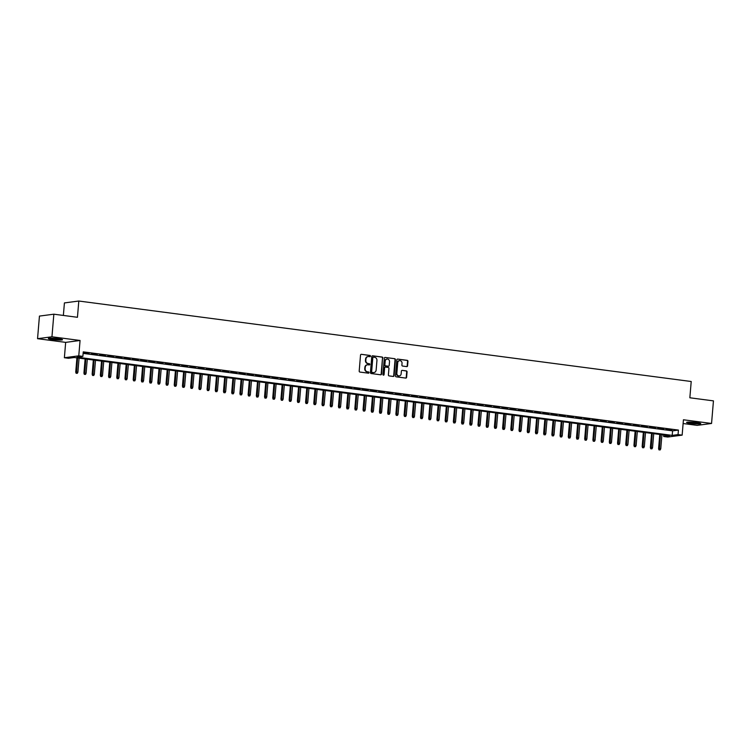 <?xml version="1.0" encoding="UTF-8"?>
<svg xmlns="http://www.w3.org/2000/svg" width="751" height="751" viewBox="0 0 751 751"><rect width="100%" height="100%" fill="white"/><g stroke="black" fill="none" stroke-linecap="round" stroke-linejoin="round"><path stroke-width="1.13" d="M370.487 356.143A0.629 0.563 82.5 0 0 369.971 355.448L361.409 354.322A0.892 0.807 82.5 0 0 360.527 355.101L359.194 371.069A0.892 0.807 82.5 0 0 359.917 372.064L368.478 373.191A0.629 0.563 82.5 0 0 368.591 371.952L367.483 371.801A2.863 2.582 82.5 0 1 365.136 368.628L365.249 367.295A2.863 2.582 82.5 0 1 368.065 364.798L369.173 364.939A0.629 0.563 82.5 0 0 369.792 364.395A0.629 0.563 82.5 0 0 369.276 363.7L368.168 363.55A2.863 2.582 82.5 0 1 365.831 360.377L365.944 359.044A2.863 2.582 82.5 0 1 368.76 356.547L369.868 356.687A0.629 0.563 82.5 0 0 370.487 356.143M369.792 356.678A0.629 0.563 82.5 0 0 369.586 355.495L361.409 354.322M368.412 373.181A0.629 0.563 82.5 0 0 368.197 371.998L367.483 371.801M369.107 364.93A0.629 0.563 82.5 0 0 368.891 363.747L368.168 363.55M696.721 422.616A7.106 0.723 -175.2 0 0 686.592 422.428A7.106 0.723 -175.2 0 0 690.648 423.423A7.106 0.723 -175.2 0 0 700.767 423.611A7.106 0.723 -175.2 0 0 696.721 422.616M58.456 338.739A7.106 0.723 -175.2 0 0 48.336 338.541A7.106 0.723 -175.2 0 0 52.382 339.536A7.106 0.723 -175.2 0 0 62.502 339.734A7.106 0.723 -175.2 0 0 58.456 338.739M406.695 366.601A0.892 0.807 82.5 0 0 407.577 365.812L407.953 361.334A0.892 0.807 82.5 0 0 407.22 360.339L397.711 359.091A0.892 0.807 82.5 0 0 396.828 359.879L395.486 375.847A0.892 0.807 82.5 0 0 396.218 376.833L405.728 378.082A0.892 0.807 82.5 0 0 406.61 377.302L407.061 371.895A0.892 0.807 82.5 0 0 406.338 370.9L402.264 370.365A0.892 0.807 82.5 0 0 401.381 371.144L401.156 373.829A2.394 2.159 82.5 0 1 396.847 373.266L397.73 362.752A2.394 2.159 82.5 0 1 402.038 363.315L401.898 365.07A0.892 0.807 82.5 0 0 402.63 366.066L406.695 366.601M678.04 434.604L682.143 435.139L667.752 437.035L663.649 436.5L669.479 435.73L74.321 357.514L68.482 358.283L64.379 357.739L78.771 355.843L82.873 356.387L77.043 357.157L672.201 435.373L678.04 434.604L678.425 430.079L83.258 351.862L82.873 356.387M53.847 314.19L51.95 336.786L37.55 338.682L39.446 316.087L53.847 314.19L77.447 317.288L78.808 301.029L691.211 381.508L689.85 397.777L713.45 400.874L711.554 423.47L683.438 419.771L682.143 435.139M37.55 338.682L65.666 342.381L80.066 340.475L51.95 336.786M80.066 340.475L78.771 355.843M382.888 358.039A0.892 0.807 82.5 0 0 382.156 357.054L372.656 355.805A0.892 0.807 82.5 0 0 371.773 356.584L370.431 372.552A0.892 0.807 82.5 0 0 371.163 373.538L380.673 374.796A0.892 0.807 82.5 0 0 381.555 374.007L382.503 358.096A0.892 0.807 82.5 0 0 381.771 357.1L372.656 355.805M385.179 357.448L394.688 358.696A0.892 0.807 82.5 0 1 395.42 359.691L394.078 375.66A0.892 0.807 82.5 0 1 393.195 376.439L389.131 375.904A0.892 0.807 82.5 0 1 388.398 374.909L388.943 368.431A0.892 0.807 82.5 0 0 388.211 367.446L385.516 367.089A0.892 0.807 82.5 0 0 384.634 367.868L384.071 374.608A0.629 0.563 82.5 0 1 383.583 375.162A0.629 0.563 82.5 0 1 382.935 374.458L384.305 358.227A0.892 0.807 82.5 0 1 385.179 357.448L394.688 358.696M683.119 423.526L697.153 425.366L711.554 423.47M89.059 353.374L83.173 352.848L89.059 353.374M97.264 354.444L91.369 353.928L97.264 354.444M105.478 355.523L99.573 355.007L105.478 355.523M113.683 356.603L107.787 356.087L113.683 356.603M121.887 357.683L115.992 357.166L121.887 357.683M130.101 358.762L124.206 358.246L130.101 358.762M138.306 359.842L132.411 359.325L138.306 359.842M146.52 360.921L140.625 360.405L146.52 360.921M154.725 362.001L148.829 361.484L154.725 362.001M162.939 363.08L157.043 362.564L162.939 363.08M171.144 364.16L165.248 363.644L171.144 364.16M179.358 365.239L173.462 364.714L179.358 365.239M187.562 366.319L181.667 365.793L187.562 366.319M195.776 367.399L189.872 366.873L195.776 367.399M203.981 368.469L198.086 367.952L203.981 368.469M212.195 369.548L206.29 369.032L212.195 369.548M220.4 370.628L214.504 370.112L220.4 370.628M228.614 371.707L222.709 371.191L228.614 371.707M236.818 372.787L230.923 372.271L236.818 372.787M245.033 373.867L239.128 373.35L245.033 373.867M253.237 374.946L247.342 374.43L253.237 374.946M261.451 376.026L255.547 375.509L261.451 376.026M269.656 377.105L263.761 376.589L269.656 377.105M277.87 378.185L271.965 377.669L277.87 378.185M286.075 379.264L280.179 378.739L286.075 379.264M294.289 380.344L288.384 379.818L294.289 380.344M302.493 381.424L296.598 380.898L302.493 381.424M310.707 382.503L304.803 381.977L310.707 382.503M318.912 383.573L313.017 383.057L318.912 383.573M327.117 384.653L321.221 384.136L327.117 384.653M335.331 385.732L329.436 385.216L335.331 385.732M343.536 386.812L337.64 386.296L343.536 386.812M351.75 387.891L345.854 387.375L351.75 387.891M359.954 388.971L354.059 388.455L359.954 388.971M368.168 390.051L362.273 389.534L368.168 390.051M376.373 391.13L370.478 390.614L376.373 391.13M384.587 392.21L378.682 391.693L384.587 392.21M392.792 393.289L386.896 392.764L392.792 393.289M401.006 394.369L395.101 393.843L401.006 394.369M409.211 395.448L403.315 394.923L409.211 395.448M417.425 396.528L411.52 396.002L417.425 396.528M425.629 397.598L419.734 397.082L425.629 397.598M433.843 398.678L427.939 398.161L433.843 398.678M442.048 399.757L436.153 399.241L442.048 399.757M450.262 400.837L444.357 400.321L450.262 400.837M458.467 401.916L452.571 401.4L458.467 401.916M466.681 402.996L460.776 402.48L466.681 402.996M474.885 404.076L468.99 403.559L474.885 404.076M483.1 405.155L477.195 404.639L483.1 405.155M491.304 406.235L485.409 405.718L491.304 406.235M499.518 407.314L493.614 406.798L499.518 407.314M507.723 408.394L501.828 407.868L507.723 408.394M515.928 409.473L510.032 408.948L515.928 409.473M524.142 410.553L518.246 410.027L524.142 410.553M532.346 411.623L526.451 411.107L532.346 411.623M540.56 412.703L534.665 412.186L540.56 412.703M548.765 413.782L542.87 413.266L548.765 413.782M556.979 414.862L551.084 414.345L556.979 414.862M565.184 415.941L559.288 415.425L565.184 415.941M573.398 417.021L567.493 416.505L573.398 417.021M581.603 418.1L575.707 417.584L581.603 418.1M589.817 419.18L583.912 418.664L589.817 419.18M598.021 420.26L592.126 419.743L598.021 420.26M606.235 421.339L600.331 420.823L606.235 421.339M614.44 422.419L608.545 421.893L614.44 422.419M622.654 423.498L616.749 422.973L622.654 423.498M630.859 424.578L624.963 424.052L630.859 424.578M639.073 425.657L633.168 425.132L639.073 425.657M647.278 426.728L641.382 426.211L647.278 426.728M655.492 427.807L649.587 427.291L655.492 427.807M663.696 428.887L657.801 428.37L663.696 428.887M83.126 353.383L672.586 430.849L678.425 430.079M666.006 429.45L671.91 429.966L666.006 429.45M78.808 301.029L64.417 302.925L63.366 315.439M663.771 434.979L663.649 436.5M65.666 342.381L64.379 357.739M672.586 430.849L672.201 435.373M367.952 356.575A2.863 2.582 82.5 0 0 365.559 359.1L365.944 359.044M367.783 363.606A2.863 2.582 82.5 0 1 365.446 360.424L365.559 359.1M367.258 364.826A2.863 2.582 82.5 0 0 364.864 367.342L365.249 367.295M367.089 371.858A2.863 2.582 82.5 0 1 364.751 368.675L364.864 367.342M380.663 374.787A0.892 0.807 82.5 0 0 381.161 374.064L382.503 358.096M373.435 357.157A0.629 0.563 82.5 0 0 372.815 357.701L371.642 371.726A0.629 0.563 82.5 0 0 372.149 372.421L373.322 372.571A2.863 2.582 82.5 0 0 376.138 370.074L376.946 360.489A2.863 2.582 82.5 0 0 374.599 357.316L373.435 357.157M373.04 357.213A0.629 0.563 82.5 0 0 372.43 357.758L372.815 357.701M373.735 372.59A2.863 2.582 82.5 0 1 372.928 372.618L371.764 372.468A0.629 0.563 82.5 0 1 371.247 371.773L372.43 357.758M393.195 376.439A0.892 0.807 82.5 0 0 393.693 375.707L395.035 359.738A0.892 0.807 82.5 0 0 394.303 358.753M385.122 367.136A0.892 0.807 82.5 0 0 384.24 367.924L384.071 374.608M383.385 375.143A0.629 0.563 82.5 0 0 383.677 374.665M389.506 361.719A2.394 2.159 82.5 0 0 385.197 361.147L384.887 364.855A0.892 0.807 82.5 0 0 385.62 365.85L388.314 366.197A0.892 0.807 82.5 0 0 389.196 365.418L389.506 361.719M386.849 359.091A2.394 2.159 82.5 0 0 384.803 361.203L385.197 361.147M387.929 366.253L388.314 366.197A0.892 0.807 82.5 0 1 387.929 366.253L385.225 365.897A0.892 0.807 82.5 0 1 384.493 364.902L384.803 361.203M399.382 360.696A2.394 2.159 82.5 0 0 397.345 362.799L397.73 362.752M399.119 375.932A2.394 2.159 82.5 0 1 396.462 373.313L397.345 362.799M405.728 378.082A0.892 0.807 82.5 0 0 406.225 377.359L406.676 371.942A0.892 0.807 82.5 0 0 405.944 370.947L402.264 370.365M406.685 366.601A0.892 0.807 82.5 0 0 407.183 365.868L407.558 361.391A0.892 0.807 82.5 0 0 406.826 360.396L397.711 359.091M76.114 373.266L77.325 373.322L76.114 373.266L75.729 372.074L77.907 372.177L79.08 358.143M76.499 373.219L77.606 357.945M75.729 372.074L76.921 357.851M77.907 372.177L77.325 373.322M60.972 339.152A6.149 0.62 4.8 0 1 52.852 338.757A6.149 0.62 4.8 0 1 49.951 338.222M52.842 338.25A5.698 0.573 -175.2 0 0 53.086 338.279A5.698 0.573 -175.2 0 0 58.109 338.692M49.359 338.26A7.069 0.713 -175.2 0 0 52.467 338.814A7.069 0.713 -175.2 0 0 61.544 339.283M687.616 422.137A7.069 0.713 -175.2 0 0 699.81 423.16M699.228 423.029A6.149 0.62 4.8 0 1 693.689 422.916A6.149 0.62 4.8 0 1 688.207 422.109M691.098 422.128A5.698 0.573 -175.2 0 0 696.374 422.578M84.319 374.345L85.53 374.402L84.319 374.345L83.934 373.153L86.112 373.247L87.294 359.222M84.713 374.298L85.811 359.025M83.934 373.153L85.126 358.931M86.112 373.247L85.53 374.402M92.533 375.425L93.734 375.481L92.533 375.425L92.148 374.233L94.326 374.327L95.499 360.292M92.917 375.378L94.025 360.105M92.148 374.233L93.34 360.011M94.326 374.327L93.734 375.481M100.737 376.504L101.948 376.561L100.737 376.504L100.352 375.303L102.53 375.406L103.713 361.372M101.132 376.458L102.23 361.184M100.352 375.303L101.545 361.09M102.53 375.406L101.948 376.561M108.951 377.584L110.153 377.64L108.951 377.584L108.566 376.382L110.744 376.486L111.918 362.451M109.336 377.528L110.444 362.264M108.566 376.382L109.759 362.17M110.744 376.486L110.153 377.64M117.156 378.664L118.367 378.72L117.156 378.664L116.771 377.462L118.949 377.565L120.132 363.531M117.541 378.607L118.649 363.343M116.771 377.462L117.963 363.249M118.949 377.565L118.367 378.72M125.37 379.743L126.572 379.799L125.37 379.743L124.976 378.542L127.154 378.645L128.337 364.61M125.755 379.687L126.863 364.413M124.976 378.542L126.177 364.329M127.154 378.645L126.572 379.799M133.575 380.823L134.786 380.879L133.575 380.823L133.19 379.621L135.368 379.724L136.541 365.69M133.96 380.766L135.067 365.493M133.19 379.621L134.382 365.408M135.368 379.724L134.786 380.879M141.779 381.902L142.99 381.959L141.779 381.902L141.395 380.701L143.572 380.804L144.755 366.77M142.174 381.846L143.281 366.572M141.395 380.701L142.596 366.488M143.572 380.804L142.99 381.959M149.993 382.982L151.204 383.038L149.993 382.982L149.609 381.78L151.786 381.884L152.96 367.849M150.378 382.926L151.486 367.652M149.609 381.78L150.801 367.568M151.786 381.884L151.204 383.038M158.198 384.061L159.409 384.118L158.198 384.061L157.813 382.86L159.991 382.963L161.174 368.929M158.592 384.005L159.7 368.732M157.813 382.86L159.015 368.647M159.991 382.963L159.409 384.118M166.412 385.132L167.623 385.188L166.412 385.132L166.027 383.939L168.205 384.043L169.379 370.008M166.797 385.085L167.905 369.811M166.027 383.939L167.22 369.727M168.205 384.043L167.623 385.188M174.617 386.211L175.828 386.267L174.617 386.211L174.232 385.019L176.41 385.122L177.593 371.088M175.011 386.164L176.109 370.891M174.232 385.019L175.434 370.797M176.41 385.122L175.828 386.267M182.831 387.291L184.042 387.347L182.831 387.291L182.446 386.098L184.624 386.202L185.797 372.167M183.216 387.244L184.324 371.97M182.446 386.098L183.638 371.876M184.624 386.202L184.042 387.347M191.036 388.37L192.247 388.427L191.036 388.37L190.651 387.178L192.829 387.272L194.011 373.247M191.43 388.323L192.528 373.05M190.651 387.178L191.843 372.956M192.829 387.272L192.247 388.427M199.25 389.45L200.461 389.506L199.25 389.45L198.865 388.258L201.043 388.351L202.216 374.317M199.635 389.403L200.742 374.129M198.865 388.258L200.057 374.036M201.043 388.351L200.461 389.506M207.454 390.529L208.665 390.586L207.454 390.529L207.069 389.337L209.247 389.431L210.43 375.397M207.849 390.482L208.947 375.209M207.069 389.337L208.262 375.115M209.247 389.431L208.665 390.586M215.668 391.609L216.879 391.665L215.668 391.609L215.284 390.407L217.461 390.511L218.635 376.476M216.053 391.562L217.161 376.289M215.284 390.407L216.476 376.195M217.461 390.511L216.879 391.665M223.873 392.689L225.084 392.745L223.873 392.689L223.488 391.487L225.666 391.59L226.849 377.556M224.267 392.632L225.366 377.368M223.488 391.487L224.68 377.274M225.666 391.59L225.084 392.745M232.087 393.768L233.298 393.824L232.087 393.768L231.702 392.566L233.88 392.67L235.054 378.635M232.472 393.712L233.58 378.448M231.702 392.566L232.894 378.354M233.88 392.67L233.298 393.824M240.292 394.848L241.503 394.904L240.292 394.848L239.907 393.646L242.085 393.749L243.268 379.715M240.686 394.791L241.784 379.518M239.907 393.646L241.099 379.433M242.085 393.749L241.503 394.904M248.506 395.927L249.717 395.984L248.506 395.927L248.121 394.726L250.299 394.829L251.472 380.795M248.891 395.871L249.999 380.597M248.121 394.726L249.313 380.513M250.299 394.829L249.717 395.984M256.711 397.007L257.922 397.063L256.711 397.007L256.326 395.805L258.504 395.908L259.686 381.874M257.105 396.95L258.203 381.677M256.326 395.805L257.518 381.592M258.504 395.908L257.922 397.063M264.925 398.086L266.136 398.143L264.925 398.086L264.54 396.885L266.718 396.988L267.891 382.954M265.31 398.03L266.417 382.757M264.54 396.885L265.732 382.672M266.718 396.988L266.136 398.143M273.129 399.156L274.34 399.213L273.129 399.156L272.744 397.964L274.922 398.068L276.105 384.033M273.524 399.11L274.622 383.836M272.744 397.964L273.937 383.752M274.922 398.068L274.34 399.213M281.343 400.236L282.545 400.292L281.343 400.236L280.958 399.044L283.136 399.147L284.31 385.113M281.728 400.189L282.836 384.916M280.958 399.044L282.151 384.822M283.136 399.147L282.545 400.292M289.548 401.316L290.759 401.372L289.548 401.316L289.163 400.123L291.341 400.227L292.524 386.192M289.942 401.269L291.041 385.995M289.163 400.123L290.355 385.901M291.341 400.227L290.759 401.372M297.762 402.395L298.964 402.452L297.762 402.395L297.377 401.203L299.555 401.306L300.729 387.272M298.147 402.348L299.255 387.075M297.377 401.203L298.569 386.981M299.555 401.306L298.964 402.452M305.967 403.475L307.178 403.531L305.967 403.475L305.582 402.283L307.76 402.376L308.943 388.351M306.352 403.428L307.459 388.154M305.582 402.283L306.774 388.06M307.76 402.376L307.178 403.531M314.181 404.554L315.382 404.611L314.181 404.554L313.787 403.362L315.964 403.456L317.147 389.422M314.566 404.507L315.673 389.234M313.787 403.362L314.988 389.14M315.964 403.456L315.382 404.611M322.386 405.634L323.597 405.69L322.386 405.634L322.001 404.432L324.179 404.536L325.352 390.501M322.77 405.587L323.878 390.313M322.001 404.432L323.193 390.22M324.179 404.536L323.597 405.69M330.59 406.713L331.801 406.77L330.59 406.713L330.205 405.512L332.383 405.615L333.566 391.581M330.984 406.657L332.092 391.393M330.205 405.512L331.407 391.299M332.383 405.615L331.801 406.77M338.804 407.793L340.015 407.849L338.804 407.793L338.419 406.591L340.597 406.695L341.771 392.66M339.189 407.737L340.297 392.473M338.419 406.591L339.612 392.379M340.597 406.695L340.015 407.849M347.009 408.873L348.22 408.929L347.009 408.873L346.624 407.671L348.802 407.774L349.985 393.74M347.403 408.816L348.511 393.543M346.624 407.671L347.826 393.458M348.802 407.774L348.22 408.929M355.223 409.952L356.434 410.008L355.223 409.952L354.838 408.751L357.016 408.854L358.189 394.819M355.608 409.896L356.716 394.622M354.838 408.751L356.03 394.538M357.016 408.854L356.434 410.008M363.428 411.032L364.639 411.088L363.428 411.032L363.043 409.83L365.221 409.933L366.404 395.899M363.822 410.975L364.92 395.702M363.043 409.83L364.244 395.617M365.221 409.933L364.639 411.088M371.642 412.111L372.853 412.168L371.642 412.111L371.257 410.91L373.435 411.013L374.608 396.979M372.027 412.055L373.134 396.781M371.257 410.91L372.449 396.697M373.435 411.013L372.853 412.168M379.846 413.181L381.057 413.247L379.846 413.181L379.462 411.989L381.639 412.092L382.822 398.058M380.241 413.134L381.339 397.861M379.462 411.989L380.654 397.777M381.639 412.092L381.057 413.247M388.06 414.261L389.271 414.317L388.06 414.261L387.676 413.069L389.853 413.172L391.027 399.138M388.445 414.214L389.553 398.941M387.676 413.069L388.868 398.847M389.853 413.172L389.271 414.317M396.265 415.341L397.476 415.397L396.265 415.341L395.88 414.148L398.058 414.252L399.241 400.217M396.659 415.294L397.758 400.02M395.88 414.148L397.072 399.926M398.058 414.252L397.476 415.397M404.479 416.42L405.69 416.476L404.479 416.42L404.094 415.228L406.272 415.331L407.446 401.297M404.864 416.373L405.972 401.1M404.094 415.228L405.287 401.006M406.272 415.331L405.69 416.476M412.684 417.5L413.895 417.556L412.684 417.5L412.299 416.307L414.477 416.401L415.66 402.376M413.078 417.453L414.176 402.179M412.299 416.307L413.491 402.085M414.477 416.401L413.895 417.556M420.898 418.579L422.109 418.636L420.898 418.579L420.513 417.387L422.691 417.481L423.864 403.447M421.283 418.532L422.391 403.259M420.513 417.387L421.705 403.165M422.691 417.481L422.109 418.636M429.103 419.659L430.314 419.715L429.103 419.659L428.718 418.457L430.896 418.56L432.078 404.526M429.497 419.612L430.595 404.338M428.718 418.457L429.91 404.245M430.896 418.56L430.314 419.715M437.317 420.738L438.528 420.795L437.317 420.738L436.932 419.537L439.11 419.64L440.283 405.606M437.702 420.682L438.809 405.418M436.932 419.537L438.124 405.324M439.11 419.64L438.528 420.795M445.521 421.818L446.732 421.874L445.521 421.818L445.136 420.616L447.314 420.72L448.497 406.685M445.916 421.762L447.014 406.498M445.136 420.616L446.329 406.404M447.314 420.72L446.732 421.874M453.735 422.897L454.946 422.954L453.735 422.897L453.351 421.696L455.528 421.799L456.702 407.765M454.12 422.841L455.228 407.568M453.351 421.696L454.543 407.483M455.528 421.799L454.946 422.954M461.94 423.977L463.151 424.033L461.94 423.977L461.555 422.775L463.733 422.879L464.916 408.844M462.334 423.921L463.433 408.647M461.555 422.775L462.747 408.563M463.733 422.879L463.151 424.033M470.154 425.057L471.365 425.113L470.154 425.057L469.769 423.855L471.947 423.958L473.121 409.924M470.539 425L471.647 409.727M469.769 423.855L470.961 409.642M471.947 423.958L471.365 425.113M478.359 426.136L479.57 426.192L478.359 426.136L477.974 424.935L480.152 425.038L481.335 411.004M478.753 426.08L479.851 410.806M477.974 424.935L479.166 410.722M480.152 425.038L479.57 426.192M486.573 427.216L487.774 427.272L486.573 427.216L486.188 426.014L488.366 426.117L489.539 412.083M486.958 427.159L488.066 411.886M486.188 426.014L487.38 411.801M488.366 426.117L487.774 427.272M494.778 428.286L495.989 428.342L494.778 428.286L494.393 427.094L496.571 427.197L497.753 413.163M495.162 428.239L496.27 412.966M494.393 427.094L495.585 412.881M496.571 427.197L495.989 428.342M502.992 429.365L504.193 429.422L502.992 429.365L502.597 428.173L504.775 428.277L505.958 414.242M503.377 429.319L504.484 414.045M502.597 428.173L503.799 413.951M504.775 428.277L504.193 429.422M511.196 430.445L512.407 430.501L511.196 430.445L510.811 429.253L512.989 429.356L514.163 415.322M511.581 430.398L512.689 415.125M510.811 429.253L512.004 415.031M512.989 429.356L512.407 430.501M519.401 431.525L520.612 431.581L519.401 431.525L519.016 430.332L521.194 430.426L522.377 416.401M519.795 431.478L520.903 416.204M519.016 430.332L520.218 416.11M521.194 430.426L520.612 431.581M527.615 432.604L528.826 432.66L527.615 432.604L527.23 431.412L529.408 431.506L530.582 417.472M528 432.557L529.108 417.284M527.23 431.412L528.422 417.19M529.408 431.506L528.826 432.66M535.82 433.684L537.031 433.74L535.82 433.684L535.435 432.492L537.613 432.585L538.796 418.551M536.214 433.637L537.322 418.363M535.435 432.492L536.636 418.269M537.613 432.585L537.031 433.74M544.034 434.763L545.245 434.82L544.034 434.763L543.649 433.562L545.827 433.665L547 419.631M544.419 434.716L545.526 419.443M543.649 433.562L544.841 419.349M545.827 433.665L545.245 434.82M552.238 435.843L553.449 435.899L552.238 435.843L551.854 434.641L554.031 434.745L555.214 420.71M552.633 435.787L553.731 420.522M551.854 434.641L553.055 420.429M554.031 434.745L553.449 435.899M560.453 436.922L561.664 436.979L560.453 436.922L560.068 435.721L562.246 435.824L563.419 421.79M560.837 436.866L561.945 421.602M560.068 435.721L561.26 421.508M562.246 435.824L561.664 436.979M568.657 438.002L569.868 438.058L568.657 438.002L568.272 436.8L570.45 436.904L571.633 422.869M569.051 437.946L570.15 422.672M568.272 436.8L569.465 422.588M570.45 436.904L569.868 438.058M576.871 439.082L578.082 439.138L576.871 439.082L576.486 437.88L578.664 437.983L579.838 423.949M577.256 439.025L578.364 423.752M576.486 437.88L577.679 423.667M578.664 437.983L578.082 439.138M585.076 440.161L586.287 440.217L585.076 440.161L584.691 438.959L586.869 439.063L588.052 425.028M585.47 440.105L586.569 424.831M584.691 438.959L585.883 424.747M586.869 439.063L586.287 440.217M593.29 441.241L594.501 441.297L593.29 441.241L592.905 440.039L595.083 440.142L596.256 426.108M593.675 441.184L594.783 425.911M592.905 440.039L594.097 425.826M595.083 440.142L594.501 441.297M601.495 442.311L602.706 442.367L601.495 442.311L601.11 441.119L603.288 441.222L604.471 427.188M601.889 442.264L602.987 426.99M601.11 441.119L602.302 426.906M603.288 441.222L602.706 442.367M609.709 443.39L610.92 443.447L609.709 443.39L609.324 442.198L611.502 442.301L612.675 428.267M610.094 443.343L611.201 428.07M609.324 442.198L610.516 427.976M611.502 442.301L610.92 443.447M617.913 444.47L619.124 444.526L617.913 444.47L617.529 443.278L619.706 443.381L620.889 429.347M618.308 444.423L619.406 429.15M617.529 443.278L618.721 429.056M619.706 443.381L619.124 444.526M626.127 445.55L627.338 445.606L626.127 445.55L625.743 444.357L627.92 444.461L629.094 430.426M626.512 445.503L627.62 430.229M625.743 444.357L626.935 430.135M627.92 444.461L627.338 445.606M634.332 446.629L635.543 446.685L634.332 446.629L633.947 445.437L636.125 445.531L637.308 431.506M634.726 446.582L635.825 431.309M633.947 445.437L635.139 431.215M636.125 445.531L635.543 446.685M642.546 447.709L643.757 447.765L642.546 447.709L642.161 446.516L644.339 446.61L645.513 432.576M642.931 447.662L644.039 432.388M642.161 446.516L643.354 432.294M644.339 446.61L643.757 447.765M650.751 448.788L651.962 448.845L650.751 448.788L650.366 447.587L652.544 447.69L653.727 433.656M651.145 448.741L652.243 433.468M650.366 447.587L651.558 433.374M652.544 447.69L651.962 448.845M658.965 449.868L660.176 449.924L658.965 449.868L658.58 448.666L660.758 448.769L661.931 434.735M659.35 449.811L660.458 434.547M658.58 448.666L659.772 434.454M660.758 448.769L660.176 449.924"/></g></svg>
